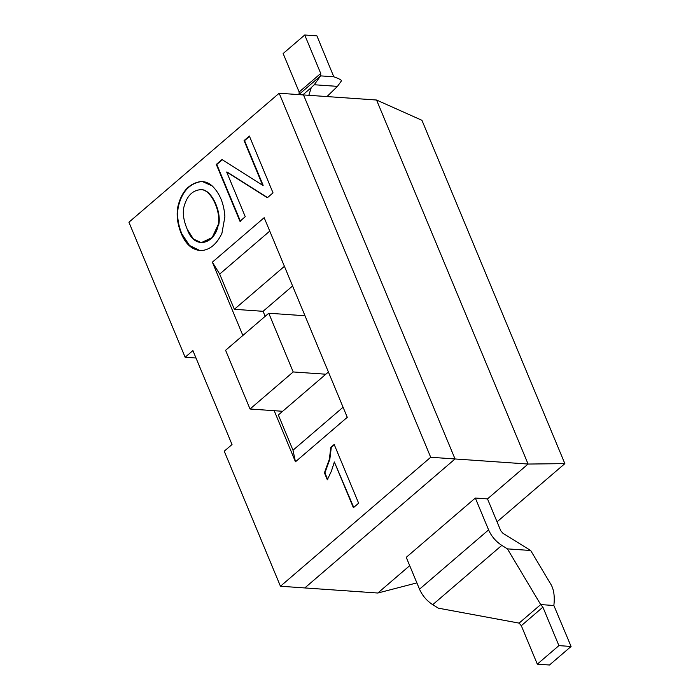 <?xml version="1.0" encoding="UTF-8"?>
<svg xmlns="http://www.w3.org/2000/svg" width="700" height="700" viewBox="0 0 700 700"><rect width="100%" height="100%" fill="white"/><g stroke="black" fill="none" stroke-linecap="round" stroke-linejoin="round"><path stroke-width="1.05" d="M303.52 94.938L376.556 100.021L303.52 94.938L455.044 458.964L528.089 464.048L376.556 100.021L421.942 120.304L564.856 463.627L497.052 521.824L564.856 463.627L528.089 464.048L455.044 458.964L303.52 94.938L455.044 458.964L304.797 587.939L455.044 458.964L304.797 587.939L377.834 593.023L409.71 565.661L377.834 593.023L416.885 582.89L377.834 593.023L280.455 586.241L430.701 457.266L279.169 93.24L128.923 222.215L185.133 357.254L192.911 350.586L232.015 444.526L224.245 451.194L280.455 586.241L224.245 451.194L232.015 444.526L192.911 350.586L185.133 357.254L128.923 222.215L279.169 93.24L430.701 457.266L280.455 586.241L304.797 587.939L455.044 458.964L430.701 457.266L455.044 458.964L303.52 94.938L279.169 93.24L303.52 94.938M406.245 557.34L475.326 498.041L487.498 498.89L528.089 464.048L487.498 498.89L475.326 498.041L406.245 557.34L419.51 589.19L406.245 557.34M376.556 100.021L528.089 464.048L564.856 463.627L421.942 120.304L376.556 100.021M311.255 87.64L314.23 84.752L320.618 75.88L298.812 94.614L320.618 75.88L320.731 73.456L299.145 91.989L299.031 94.413L299.145 91.989L320.731 73.456L304.727 35L283.141 53.532L299.145 91.989L283.141 53.532L304.727 35L316.899 35.849L333.804 76.799C339.255 78.733 341.784 80.106 341.39 80.938L337.479 86.371L326.97 96.574L337.479 86.371L314.23 84.752L311.255 87.64L308.831 95.305L311.255 87.64L302.811 94.885L311.255 87.64M320.618 75.88L333.804 76.799L316.899 35.849L304.727 35L320.731 73.456L320.618 75.88L314.23 84.752L337.479 86.371L341.39 80.938C341.784 80.106 339.255 78.733 333.804 76.799L320.618 75.88M519.102 623.114L540.697 604.581L507.421 548.87L501.795 545.379L432.714 604.678L438.34 608.169L519.102 623.114L521.308 625.695L542.894 607.163L540.697 604.581L519.102 623.114L438.34 608.169L432.714 604.678C426.773 600.81 422.371 595.648 419.51 589.19L488.591 529.891L475.326 498.041L488.591 529.891L419.51 589.19C422.371 595.648 426.773 600.81 432.714 604.678L501.795 545.379C495.854 541.511 491.452 536.349 488.591 529.891C491.452 536.349 495.854 541.511 501.795 545.379L507.421 548.87L530.67 550.489L551.058 584.631C553.919 589.715 554.855 596.671 553.875 605.5L571.077 646.468L558.906 645.619L542.894 607.163L521.308 625.695L537.311 664.151L558.906 645.619L537.311 664.151L549.491 665L571.077 646.468L549.491 665L537.311 664.151L521.308 625.695L519.102 623.114M502.959 533.321L530.67 550.489L502.959 533.321L500.762 530.74L502.959 533.321M487.498 498.89L500.762 530.74L487.498 498.89M542.894 607.163L558.906 645.619L571.077 646.468L553.875 605.5L540.697 604.581L542.894 607.163M540.697 604.581L553.875 605.5C554.855 596.671 553.919 589.715 551.058 584.631L530.67 550.489L507.421 548.87L540.697 604.581M304.99 315.761L268.765 313.233L293.204 371.954L325.832 374.22L293.204 371.954L250.031 409.01L282.66 411.285L250.031 409.01L225.593 350.297L268.765 313.233L304.99 315.761M293.204 371.954L268.765 313.233L225.593 350.297L250.031 409.01L293.204 371.954M347.27 417.314L295.453 461.79L274.19 410.69L295.453 461.79L293.002 450.214L278.338 414.986L328.405 372.015L278.338 414.986L293.002 450.214L343.07 407.243L293.002 450.214L295.453 461.79L347.27 417.314L264.171 217.691L347.27 417.314M242.874 335.466L212.362 262.168L264.171 217.691L212.362 262.168L242.874 335.466M181.423 233.957C177.511 224.534 176.295 215.565 177.774 207.051C181.23 191.957 188.904 183.452 200.804 181.536C204.942 181.396 208.758 182.866 212.231 185.955C219.791 193.366 224.009 203.63 224.892 216.729L221.926 233.293C216.746 244.204 209.825 249.97 201.154 250.609C192.482 250.136 185.911 244.589 181.423 233.957L189.131 245.543L199.719 250.574L201.154 250.609C209.825 249.97 216.746 244.204 221.926 233.293L224.892 216.729C224.009 203.63 219.791 193.366 212.231 185.955L202.44 181.562L200.804 181.536C188.904 183.452 181.23 191.957 177.774 207.051C176.295 215.565 177.511 224.534 181.423 233.957L181.912 233.993C178.001 224.569 176.785 215.6 178.264 207.086C181.72 191.992 189.394 183.487 201.285 181.571L202.685 181.58L201.285 181.571C189.394 183.487 181.72 191.992 178.264 207.086C176.785 215.6 178.001 224.569 181.912 233.993L181.423 233.957M226.669 172.016L245.263 216.694L239.951 221.261L216.3 164.439L221.97 159.565L262.658 185.281L244.064 140.604L249.375 136.045L273.026 192.867L267.356 197.732L226.669 172.016L267.356 197.732L273.026 192.867L249.375 136.045L244.064 140.604L262.658 185.281L221.97 159.565L216.3 164.439L239.951 221.261L245.263 216.694L226.669 172.016L227.159 172.051L226.669 172.016M330.811 447.387L334.189 444.483L358.627 503.195L353.386 507.701L334.346 461.965L331.363 471.249L327.311 479.754L324.424 472.815L329.341 459.279L330.811 447.387L329.341 459.279L324.424 472.815L327.311 479.754L331.363 471.249L334.346 461.965L353.386 507.701L358.627 503.195L334.189 444.483L330.811 447.387M196 358.015L185.133 357.254L196 358.015M265.169 316.33L263.078 311.308L234.343 309.304L219.686 274.076L212.362 262.168L219.686 274.076L234.343 309.304L263.078 311.308L292.591 285.967L263.078 311.308L265.169 316.33M284.419 266.324L234.343 309.304L284.419 266.324M269.754 231.096L219.686 274.076L269.754 231.096M201.521 242.664L212.66 237.598L218.811 224.402C221.541 210.98 210.954 188.248 200.681 189.744C210.954 188.248 221.541 210.98 218.811 224.402L212.555 237.703L201.521 242.664M200.2 189.709C192.089 190.54 186.629 196.429 183.829 207.349C182.543 213.412 183.662 220.701 187.189 229.215C194.854 251.142 215.53 243.39 218.33 224.368C221.06 210.954 210.464 188.221 200.2 189.709C210.464 188.221 221.06 210.954 218.33 224.368L212.17 237.562L201.276 242.646L193.436 239.024L187.189 229.215C183.662 220.701 182.543 213.412 183.829 207.349C186.629 196.429 192.089 190.54 200.2 189.709L201.241 189.752M199.964 250.582L189.516 245.481L181.912 233.993L189.516 245.481L199.964 250.582M240.441 221.287L216.79 164.465L216.3 164.439L222.46 159.6L216.79 164.465L240.441 221.287M263.148 185.316L244.064 140.604L249.865 136.08L244.545 140.639L263.148 185.316M267.838 197.768L227.159 172.051L267.838 197.768M353.868 507.727L334.346 461.965L353.868 507.727M327.801 479.789L324.424 472.815L324.914 472.841L329.822 459.314L331.293 447.414L334.679 444.517L331.293 447.414L329.822 459.314L324.914 472.841L327.801 479.789M201.766 242.681L201.276 242.646M202.93 181.597L202.44 181.562"/></g></svg>
